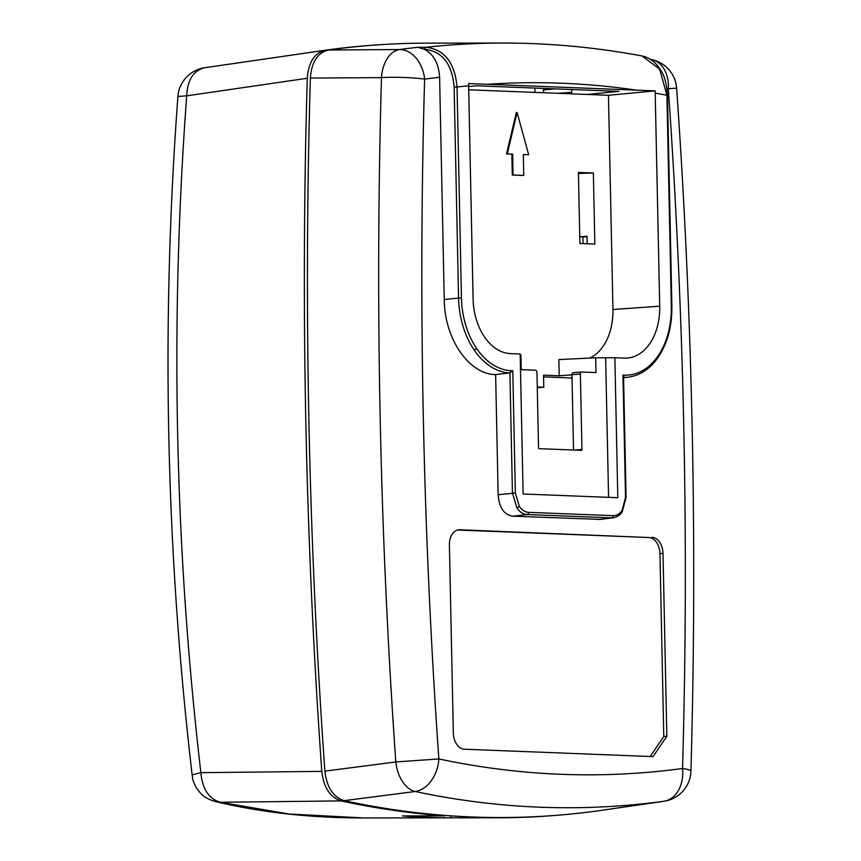 <?xml version="1.0" encoding="UTF-8"?>
<svg xmlns="http://www.w3.org/2000/svg" width="861" height="861" viewBox="0 0 861 861"><rect width="100%" height="100%" fill="white"/><g stroke="black" fill="none" stroke-linecap="round" stroke-linejoin="round"><path stroke-width="1.29" d="M599.385 810.642L599.213 810.664A1555.59 1055.36 -94.2 0 1 344.185 800.655C333.218 797.157 326.782 787.32 324.877 771.133A4745.272 3219.344 -94.2 0 1 308.959 424.269A4745.272 3219.344 -94.2 0 1 310.358 78.071C311.585 62.014 317.623 52.661 328.461 50.013A1555.59 1055.36 -94.2 0 1 426.572 43.147L502.792 43.05A1550.155 1051.668 85.8 0 0 426.044 47.28C444.48 49.411 454.802 62.649 457.04 87.015A1508.332 1023.298 85.8 0 1 468.632 85.809L468.535 83.56L655.156 90.879L659.72 306.193A53.436 36.259 -94.2 0 1 626.657 358.101A53.436 36.259 -94.2 0 1 624.483 358.111L614.872 357.735L617.8 497.701L523.101 493.988L520.173 354.011L510.551 353.634A53.436 36.259 -94.2 0 1 473.087 298.864L468.632 85.809M328.461 50.013L399.633 49.529A31.405 20.212 89.6 0 0 381.477 77.619L310.358 78.071M424.495 49.314L417.703 47.312L426.044 47.28A2.099 1.367 -90.2 0 0 424.785 49.303L424.495 49.314C433.783 54.394 438.819 63.714 439.605 77.264A1519.364 1030.789 85.8 0 0 424.613 79.137A4709.057 3194.773 85.8 0 0 423.343 418.704A4709.057 3194.773 85.8 0 0 438.852 758.939A1519.364 1030.789 85.8 0 0 682.547 768.496A4709.057 3194.773 85.8 0 0 683.817 428.929A4709.057 3194.773 85.8 0 0 668.308 88.694A1519.364 1030.789 85.8 0 0 666.909 88.392M655.253 93.128A1508.332 1023.298 85.8 0 1 666.909 95.248L659.634 69.052L642.005 55.954C595.672 47.301 549.264 42.996 502.792 43.05M614.872 357.735L595.694 357.789L596.006 372.587L581.767 372.027A2.099 1.421 85.8 0 0 581.659 372.027A2.099 1.421 85.8 0 0 580.379 374.061L581.961 449.507A0.839 0.57 -94.2 0 1 581.412 450.325L539.115 448.667A0.839 0.57 -94.2 0 1 538.523 447.806L536.952 372.361A2.099 1.421 85.8 0 0 535.477 370.208L521.239 369.66L520.927 354.861L520.184 354.829M605.66 358.176L608.576 497.346M468.707 89.802L608.458 95.291L612.946 309.508A52.338 35.505 85.8 0 1 589.72 358.079M537.264 387.698L543.786 387.224L543.528 375.17L559.198 375.783L558.854 359.586L595.694 357.789M543.786 387.224L537.253 386.976M523.316 154.593L528.654 154.722L523.316 154.506L523.746 175.407L522.982 175.461L512.306 175.041L511.864 154.141L506.526 153.936L516.331 112.554L517.095 112.5L507.29 153.882L506.526 153.936M578.42 172.415L593.369 173.007L594.854 244.061L579.905 243.469L578.42 172.415M572.016 378.011L543.571 376.892M571.726 93.849L571.629 89.522M583.037 243.598L582.897 236.958L579.765 236.829M571.952 374.858L559.198 375.783M655.156 90.879L608.458 95.291M587.094 94.452L618.919 91.374L476.51 85.788L468.642 86.552M573.523 450.012L571.941 374.675A2.099 1.421 -94.2 0 1 573.222 372.641A2.099 1.421 -94.2 0 1 573.329 372.641L581.552 372.049M582.897 236.958L587.019 236.657M587.17 243.76L587.008 236.258L579.765 236.786M593.369 173.007L578.441 173.448M511.864 154.141L507.29 153.882M528.654 154.722L517.095 112.5M512.306 175.041L513.07 174.987L512.629 154.087M523.746 175.407L513.07 174.987M600.418 519.398L512.822 516.191C504.029 514.792 499.132 507.635 498.153 494.741L495.624 374.557C468.954 374.503 444.405 338.567 444.254 299.499L439.605 77.264M652.003 537.307A15.702 10.655 -94.2 0 1 663.013 553.397L666.844 736.273L653.036 756.615L464.348 749.21A15.702 10.655 -94.2 0 1 453.338 733.12L449.399 545.024A15.702 10.655 -94.2 0 1 458.945 529.784A15.702 10.655 -94.2 0 1 459.752 529.763L648.936 537.533A15.702 10.655 85.8 0 1 659.946 553.623L663.777 736.499L666.844 736.273M599.213 810.664L663.906 801.268A31.405 22.3 81.7 0 0 664.035 801.257A31.405 31.405 0 0 0 690.931 771.069A31.405 3.412 -178.4 0 0 682.547 768.496A31.405 23.053 -97.7 0 1 663.906 801.268A1550.726 1052.067 85.8 0 1 415.185 791.517L344.185 800.655M324.877 771.133L395.812 761.953A31.405 20.051 82.6 0 0 415.185 791.517A31.405 22.634 -78 0 0 438.852 758.939L395.812 761.953A4740.418 3216.05 85.8 0 1 380.207 419.458A4740.418 3216.05 85.8 0 1 381.477 77.619A31.405 3.412 1.6 0 1 424.613 79.137A31.405 23.053 -97.7 0 0 399.633 49.529A1550.726 1052.067 85.8 0 1 417.703 47.312M495.624 374.557L509.906 372.91L512.79 370.768L511.326 370.714A71.162 48.248 85.8 0 1 476.682 348.576A71.162 48.238 85.8 0 1 461.442 297.798L457.04 87.015L454.134 87.058C452.1 63.908 442.306 51.326 424.774 49.303M512.822 516.191L527.115 514.534C523.219 514.297 519.829 512.123 516.944 508.022L512.446 493.095L509.906 372.91A73.25 49.658 -94.2 0 1 474.239 350.115A73.25 49.647 -94.2 0 1 458.558 297.852L454.134 87.058M512.79 370.768L515.352 493.041L519.377 506.483C521.97 510.175 525.027 512.123 528.546 512.338L613.118 515.664C616.627 515.717 619.608 514.006 622.062 510.508L625.527 497.367L626.087 497.432L622.255 511.8C620.092 515.126 617.089 517.117 613.258 517.784L598.277 519.538M624.419 375.148L622.966 377.344L622.966 375.095L624.419 375.148A71.162 48.302 85.8 0 0 658.213 355.69A71.162 48.313 85.8 0 0 671.322 306.032L671.881 306.096C672.118 325.985 667.63 342.947 658.407 356.981C650.399 368.594 640.541 375.288 628.853 377.064A73.25 49.723 -94.2 0 1 628.541 377.107A73.25 49.723 -94.2 0 1 623.579 377.366M650.195 756.496L663.777 736.499M457.535 530.021L648.936 537.533M534.885 88.08L534.972 92.407M543.517 92.74L543.431 88.414M380.336 44.697A1555.612 1055.382 85.8 0 0 325.372 50.218C314.534 52.855 308.496 62.207 307.269 78.265A4745.305 3219.365 85.8 0 0 305.881 424.484A4745.305 3219.365 85.8 0 0 321.788 771.381C323.693 787.567 330.129 797.404 341.096 800.902A1555.612 1055.382 85.8 0 0 444.642 815.873L402.485 815.927A1552.598 1053.337 85.8 0 0 450.884 817.821L493.073 817.767A1555.612 1055.382 85.8 0 0 498.035 817.778A1555.612 1055.382 85.8 0 0 557.002 815.281M450.841 815.841L450.884 817.821M204.714 67.739L325.372 50.218L204.724 67.739A31.405 31.405 0 0 0 177.915 96.464L186.708 95.829C178.302 208.566 175.289 321.476 177.657 434.536C180.024 547.607 187.773 660.312 200.882 772.661L192.132 774.825C165.764 549.103 161.029 322.983 177.915 96.464M204.907 67.707C193.553 70.365 187.483 79.739 186.708 95.829L307.269 78.265M341.096 800.902L220.308 802.258L289.178 814.022L363.762 817.939C310.918 817.972 261.69 812.569 216.046 801.72L220.308 802.258C208.814 798.814 202.346 788.945 200.882 772.661L321.788 771.381M636.494 90.147A1508.332 1023.298 85.8 0 0 487.294 84.292M622.966 375.095L625.527 497.367M671.881 306.096L667.469 95.313L666.909 95.248L671.322 306.032M659.72 306.193L612.946 309.508M571.941 374.675L580.379 374.061M581.961 449.507L574.502 450.055M651.831 59.646A31.405 22.634 102 0 1 668.308 88.694L676.628 88.166A31.405 31.405 0 0 0 651.831 59.646L650.485 59.366M461.453 297.798L444.254 299.499M476.682 348.576L474.25 350.115M498.153 494.741L515.352 493.041M528.546 512.338A2.099 1.539 -87.8 0 1 527.115 514.534L611.676 517.859A2.099 1.539 92.2 0 0 613.118 515.664M658.213 355.69L657.782 357.315M622.062 510.508L621.631 512.134M519.377 506.483L516.944 508.022M509.906 372.91L511.326 370.714M659.946 553.623L663.013 553.397M458.138 529.881L459.752 529.763M543.463 89.921L554.581 88.855M571.693 92.321L558.046 93.311M573.222 372.641L581.659 372.027M642.015 55.954C649.668 57.601 655.824 62.25 660.505 69.902C664.326 75.058 666.64 83.517 667.469 95.313M690.931 771.069C697.388 543.872 692.621 316.235 676.628 88.166M613.29 517.784L599.869 519.474M628.541 377.107L623.579 377.731M626.087 497.432L623.558 376.58M364.407 817.95L498.035 817.778M216.046 801.72C203.218 798.179 200.161 792.841 196.491 788.095C190.884 776.945 193.208 778.71 192.132 774.825"/></g></svg>
